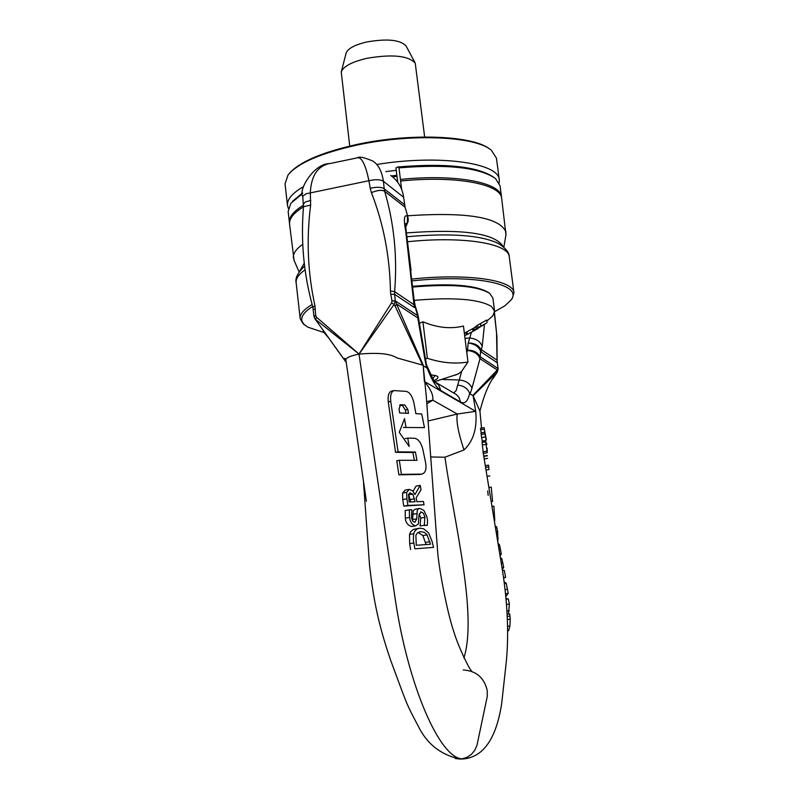<?xml version="1.0" encoding="UTF-8"?>
<svg xmlns="http://www.w3.org/2000/svg" width="799" height="799" viewBox="0 0 799 799"><rect width="100%" height="100%" fill="white"/><g stroke="black" fill="none" stroke-linecap="round" stroke-linejoin="round"><path stroke-width="1.2" d="M303.48 206.871C293.672 212.904 289.038 218.656 289.578 224.139L294.102 260.454M289.528 223.36L289.408 222.601C288.858 217.058 293.563 211.256 303.52 205.173M505.957 234.816L501.692 198.472C501.063 183.89 455.22 175.381 400.599 181.023L400.409 179.435C455.021 173.792 500.853 182.332 501.492 196.934L501.562 197.703M400.409 179.435L399.001 167.85L397.752 166.991L395.964 167.9L397.712 182.232M401.607 189.263L400.599 181.023M399.001 167.85C447.29 163.955 479.45 167.5 495.46 178.517L500.044 185.787L501.492 196.934M289.408 222.601L288.149 211.425L290.876 203.276L302.581 193.568M302.761 244.274C296.049 249.068 292.913 253.623 293.363 257.927M506.077 232.179C499.804 217.268 466.986 211.805 407.62 215.78M493.323 176.959C476.863 166.352 445.003 163.026 397.752 166.991M302.591 192.929L292.584 201.258M510.841 300.254L512.289 298.436L513.947 292.764C513.577 279.89 467.055 273.118 411.685 279.081M312.119 304.529C303.71 309.533 299.725 314.227 300.174 318.631L303.131 323.745L304.978 325.163M323.485 332.384L307.905 327.171L304.669 324.893C298.956 319.57 301.623 313.448 312.669 306.506M411.835 280.898C475.165 274.007 523.685 284.234 511.08 299.915L504.918 305.787L494.581 311.68M424.329 525.253L427.345 525.323C427.775 516.184 427.155 520.469 426.936 517.003L423.999 510.531L419.974 508.414L418.267 509.003L417.238 510.411L416.758 518.861L414.871 522.296L412.963 521.397L411.445 517.922L411.835 509.742L409.338 509.832L409.507 517.462C410.296 522.406 412.324 525.193 415.58 525.812L418.356 524.004L419.006 515.125L421.003 511.889L423.4 513.278L424.848 516.713L424.329 525.253L420.074 525.962L420.763 518.062L419.105 513.887M412.494 520.728L413.233 510.751L415.041 509.233L419.315 508.504M424.379 525.502L427.345 525.323M412.054 526.421L411.375 526.521C407.49 524.973 405.473 522.196 405.343 518.161L405.203 510.531L409.338 509.832M432.129 541.592L428.624 532.853L423.66 528.798L420.044 528.179L417.048 528.978L414.871 531.065L413.722 533.752C413.233 538.696 413.293 541.772 413.882 542.98L414.841 548.803L433.537 547.395L432.149 541.632M430.541 544.239L416.279 545.278L415.88 535.32L417.507 532.793L420.683 531.695L424.289 532.324L426.876 534.441L430.521 544.199M426.097 544.568L422.871 535.54L427.175 534.831M422.871 535.54L418.007 532.444M409.667 543.68L409.527 534.451L410.666 531.764L413.433 529.397L419.635 528.219M414.841 548.803L433.537 547.395M410.596 549.502L409.657 543.68L413.882 542.98M406.891 498.846L407.909 505.417L424.069 504.798L423.39 501.462L416.858 501.722L416.159 497.867L421.043 489.717L420.194 485.383L414.971 494.531L412.554 490.726L409.248 489.407L406.681 492.344L406.891 498.846L402.756 499.545L402.576 493.043L405.143 490.107L408.838 489.477M424.069 504.798L403.765 506.117L402.756 499.545M403.765 506.117L407.909 505.417M408.489 494.561L410.087 492.913L412.933 494.281L415.061 501.782L409.148 501.972L408.489 494.561L412.933 494.281M413.093 491.315L416.069 486.092L420.194 485.383M410.816 501.922L408.808 494.99M463.21 669.962C476.134 670.78 484.134 677.572 487.2 690.336L487.29 696.309L476.983 745.277L474.796 750.271L471.35 754.416L466.926 757.362L461.902 758.87C439.42 757.362 408.319 685.951 395.465 600.708L359.011 354.077L391.59 302.781L394.087 304.419L359.051 354.117C377.997 352.429 390.561 353.677 396.733 357.842L422.641 365.113L423.59 366.002L396.534 303.97L395.215 306.307L394.087 304.419L395.315 300.903L396.534 303.97L417.817 317.922L417.747 314.227L415.17 305.637L415.1 307.176L414.291 307.445L405.702 230.971C403.535 219.296 404.064 214.342 407.28 216.11L408.159 218.127L408.139 221.413L405.582 227.585M426.336 397.033L423.2 365.772L424.369 381.453C430.801 389.213 433.587 395.445 432.738 400.169L426.656 401.657M424.459 427.595L403.405 427.465L424.459 427.595L421.722 413.962L415.899 413.692L413.872 402.736C412.274 396.024 409.727 392.239 406.222 391.39L394.346 390.591C391.34 391.38 390.142 394.966 390.741 401.358L398.072 451.864L415.41 452.034L416.968 460.334L399.32 460.304L401.428 474.376L421.682 474.107C425.338 473.238 426.666 469.552 425.677 463.04L422.841 449.328C421.063 442.596 418.267 438.901 414.441 438.252L407.77 438.122L409.188 446.451L399.25 432.339L404.544 418.686L405.912 427.016M414.351 460.344L412.883 452.484L395.535 452.314L388.244 401.807C387.655 395.435 388.863 391.84 391.87 391.041L393.907 390.671M419.655 474.456L398.871 474.816L396.783 460.743L399.32 460.304M408.509 413.363L399.64 412.943L399.041 409.048L400.499 404.733L404.763 404.963L407.85 409.497L408.509 413.363M405.922 413.253L405.363 409.947L402.277 405.403L399.61 405.263M405.253 438.561L407.77 438.122M398.871 474.816L401.428 474.376M412.883 452.484L415.41 452.034M395.535 452.314L398.072 451.864M488.838 487.53L491.265 487.11L492.584 501.412L491.155 501.652M491.944 506.466L493.872 506.137L494.801 520.539M487.25 452.594L487.14 448.169L486.951 450.466L485.682 441.807L487.25 452.594M483.505 454.771L482.366 444.963L485.972 444.324M483.355 451.735L486.951 451.105M482.366 444.963L482.077 442.436L485.682 441.807M486.631 448.259L487.2 448.818M483.715 456.099L487.29 455.48M483.345 453.433L486.971 452.803M502.002 567.66L503.71 567.38L502.301 569.567M500.364 557.712L501.812 558.611L503.71 567.38M500.544 558.811L501.812 558.611M507.155 614.291L509.682 613.902L510.211 619.115L509.932 625.937L508.723 630.381L507.914 631.04M507.265 616.448L510.002 616.019M498.137 544.149L498.936 544.019L499.565 545.008L501.263 553.837L500.114 556.174M499.765 554.077L501.263 553.837M505.967 598.531L508.274 598.94L509.372 604.004L508.504 614.081M495.21 526.321L496.569 526.731L497.667 531.605L497.877 542.551M504.059 581.692L506.256 583.29L508.184 593.397L505.777 596.523M505.497 593.827L508.184 593.397M485.263 465.697L488.499 465.138L489.008 469.542L485.982 470.062M485.542 467.395L488.678 466.856M488.798 467.824L488.758 467.235M488.758 467.245L488.499 465.138M487.02 476.434L489.877 475.944M483.775 456.449L487.33 455.829M484.174 458.966L487.64 458.366M502.471 570.606L504.269 570.316L505.627 577.268L503.58 578.156M503.51 577.607L505.627 577.268M486.331 439.869L484.084 427.635L486.062 439.979M482.576 442.346L482.506 441.647M486.112 444.733L486.791 444.614L486.641 443.075M485.363 436.404L485.023 433.168L485.363 436.404M484.843 432.219L481.258 432.848L480.658 429.792L480.489 428.264L484.084 427.635M480.658 429.792L484.254 429.163M485.862 441.068L482.276 441.697L481.178 434.496L481.008 432.968L484.603 432.339M481.178 434.496L484.773 433.857M481.757 437.542L485.343 436.913M482.137 441.108L485.732 440.479M463.929 657.937C477.522 614.481 454.481 524.074 444.943 457.218L463.989 449.937C473.358 441.178 477.273 428.314 475.735 411.355L473.128 395.765L475.735 411.355M494.361 313.098L496.559 333.233L497.048 360.179L498.087 368.878L496.748 372.494L473.138 395.765L479.919 411.076L481.537 428.084M390.681 175.46C398.002 180.684 402.316 187.945 403.625 197.253L405.083 207.231L407.83 216.529M316.494 317.183L315.605 319.46L359.041 354.067L316.494 317.183L315.725 315.665L314.916 305.578C307.715 272.609 306.297 239.121 310.641 205.093L310.302 192.759C311.29 174.781 318.392 164.934 331.615 163.206L331.665 163.196M303.49 206.861L302.731 196.274L306.007 193.807L368.918 180.704C365.313 163.555 361.168 155.995 356.474 158.022M303.46 204.095L305.378 201.947L310.781 200.439M303.48 206.711L310.641 205.093M313.038 307.395L314.916 305.578M313.338 309.762L315.365 308.823M314.047 316.414L315.715 315.465M315.725 315.665L314.007 316.594L314.836 318.661L346.217 362.297M346.247 362.476L343.52 358.691M366.371 501.243L345.857 359.87C346.077 357.762 350.471 355.835 359.031 354.097M316.174 320.609L316.823 321.308M455.27 758.511L459.924 759.03L466.776 758.481M356.474 158.032L331.615 163.206M372.684 160.979C378.287 164.414 381.862 171.186 383.42 181.273C380.564 179.415 375.73 179.226 368.918 180.704L370.217 188.264C376.788 186.806 381.453 186.976 384.209 188.794L384.679 191.331C381.952 189.673 377.537 190.122 371.425 192.669L370.217 188.264M405.083 207.231L384.679 191.331C394.157 223.68 397.473 257.128 394.616 291.645L390.441 290.986C389.812 256.409 383.48 223.63 371.425 192.669M414.291 307.445L394.626 294.352L395.315 300.903L417.637 315.605L414.661 305.168L394.616 291.645L394.626 294.352L390.751 294.292L390.441 290.986M391.59 302.781L391.979 301.013L395.295 300.873L391.959 300.824L390.751 294.292M422.651 365.083L395.215 306.307M418.177 316.054L417.817 317.922L424.928 359.56L425.308 357.782M414.661 305.168L414.821 304.079L415.16 305.637M424.389 381.473L475.715 411.355L457.288 414.032L432.738 400.169L426.816 403.855M405.453 226.556L407.52 221.453L407.28 216.11M406.292 231.91L405.323 223.54L404.793 225.478M406.282 231.83L405.702 230.971M413.882 298.007L413.522 300.024M469.682 393.258L470.122 393.957L471.959 388.244C470.052 383.43 465.827 380.674 459.285 379.974L457.647 385.128C463.6 385.667 467.605 388.374 469.672 393.258L469.592 393.637C467.755 401.428 464.768 404.244 460.614 402.077L440.808 390.531C436.354 387.735 431.81 380.274 427.175 368.159L423.59 366.002M425.328 358.042L426.956 367.57M444.943 457.218L430.591 456.978M428.034 420.993L457.288 414.032C456.029 420.723 458.256 432.698 463.989 449.937M498.107 369.038L497.387 371.895L493.023 378.546M496.748 372.494L498.037 368.529L479.959 356.644C477.762 352.379 473.617 350.222 467.525 350.172L467.475 350.471C473.947 351.151 478.122 353.887 479.989 358.691L480.768 349.393C478.531 345.138 474.346 343.011 468.214 343.011C474.197 343.76 478.291 346.347 480.489 350.771L481.368 352.099L481.278 349.622L497.158 360.269L496.908 336.339L494.471 312.659M481.368 352.099L497.288 362.756L497.158 360.269M480.768 349.393L481.278 349.622L482.206 346.337L484.434 324.704M471.959 388.244L479.989 358.691L497.268 370.027L472.778 395.555L473.537 395.715M470.122 393.957L472.778 395.555M471.41 332.184L469.762 337.977C476.234 338.706 480.379 341.493 482.206 346.337M457.647 385.128L456.169 390.591L453.742 392.988M303.52 186.596C292.254 193.168 286.911 199.48 287.49 205.523L285.053 183.79L288.039 174.961C297.987 163.046 321.028 153.078 357.183 145.038C411.455 133.243 475.834 136.18 491.455 150.342L496.459 158.202L499.285 179.895C499.065 162.746 438.521 154.377 376.988 164.434M489.537 148.934C472.848 135.421 410.147 132.904 357.383 144.359C322.616 152.06 300.015 161.648 289.568 173.133M287.49 205.523L288.339 208.429M499.155 182.911L499.285 179.895M385.877 171.585L396.264 170.347M396.873 175.321L391.36 175.93M486.451 323.086L477.922 327.68L472.988 331.305L486.451 323.086M472.988 331.305L472.668 328.779L473.348 328.319M473.597 330.906L473.278 328.389M474.127 330.546L473.807 328.019L475.874 326.651M476.164 328.998L475.844 326.471L477.592 325.143L486.731 320.019L487.06 322.556M477.922 327.68L477.592 325.143M478.092 328.499L467.345 334.421L467.025 331.895M467.345 334.421L466.356 334.921L466.037 332.404M466.336 334.751L464.658 335.62M430.731 374.661L437.153 376.099L438.012 376.948L437.373 378.686L434.147 380.564M432.888 378.646L435.115 375.32M431.56 376.289L431.37 374.721M488.688 292.664C476.534 285.173 451.095 283.066 412.364 286.342M412.444 287.051C451.675 283.725 477.432 285.842 489.737 293.413L492.883 298.057L494.541 310.991L491.395 306.436C479.15 299.066 453.433 297.038 414.272 300.364M323.355 330.686L323.365 331.705L328.149 337.368M487.27 320.699L492.983 315.725L494.541 310.991M349.732 146.067L341.253 72.06C343.151 66.517 351.62 61.952 366.671 58.367C391.999 54.012 408.189 55.59 415.23 63.101L424.659 136.999M415.061 62.781L406.072 45.992C400.289 39.77 387.165 38.442 366.681 41.987C354.506 44.914 347.635 48.669 346.067 53.253L341.343 71.7M425.497 358.991L427.375 358.282C441.517 362.896 455.05 364.144 467.974 362.027L461.772 371.126L458.846 373.562L455.29 375.16M419.415 323.275L422.921 321.787C437.193 327.77 450.706 329.188 463.46 326.052L467.974 362.027M422.921 321.787L427.375 358.282M304.239 263.201L299.615 271.32M305.058 269.822C298.686 274.357 295.72 278.641 296.139 282.676C295.051 278.501 297.548 273.268 303.65 266.976L304.579 266.157M407.999 241.707C462.881 235.955 508.803 243.405 509.283 256.878C509.263 252.444 505.587 247.96 498.246 243.425C480.968 235.166 450.606 232.928 407.17 236.704M503.21 246.681C495.03 233.218 462.791 228.634 406.481 232.928M412.564 519.57L416.758 518.861M412.524 514.326L416.708 513.627M420.763 518.062L424.988 517.352M420.454 511.979L421.003 511.889M411.375 526.521L415.58 525.812M405.333 518.171L409.507 517.462M425.617 542.411L429.942 541.692M419.185 531.944L420.683 531.695M409.527 534.451L413.722 533.752M409.677 493.003L410.257 492.903M402.576 493.043L406.681 492.344M410.406 499.535L414.541 498.836M400.149 404.823L400.679 404.733M402.277 405.403L404.763 404.963M418.776 474.566L421.333 474.127M405.363 409.947L407.85 409.497M388.244 401.807L390.741 401.358M501.263 563.155L502.871 562.886M507.715 630.541L508.723 630.381M507.635 626.296L509.932 625.937M507.415 619.555L510.211 619.115M499.005 549.452L500.464 549.223M498.306 545.218L499.565 545.008M506.486 604.463L509.372 604.004M506.956 611.075L509.293 610.706M506.037 599.29L508.274 598.94M497.188 538.356L498.286 538.176M495.31 526.941L496.569 526.731M496.119 531.864L497.667 531.605M504.309 583.6L506.256 583.29M505.048 589.672L507.645 589.263M403.625 197.253L383.42 181.273L384.209 188.794L404.534 204.694M411.086 270.681L406.272 231.84M413.922 298.277L410.526 269.772M426.586 367.8L424.928 359.56M440.808 390.531L438.751 385.198L434.456 381.612M465.008 338.386L469.762 337.977L468.214 343.011L467.525 350.172M461.722 371.175L459.285 379.974L442.746 379.495M467.475 350.471L466.816 352.838M460.614 402.077L459.035 397.522L456.399 394.586L436.294 382.701M392.489 176.809L396.993 176.339M474.326 330.377L474.007 327.85M476.364 328.779L476.044 326.242M480.888 325.942L480.559 323.415M299.116 272.01L293.842 259.855M503.849 247.231L506.067 234.167M511.08 299.915L512.289 298.436M304.669 324.893L303.131 323.745M296.139 282.676L300.174 318.631M509.283 256.878L513.947 292.764M415.78 525.802L411.585 526.501M419.485 531.864L420.344 531.725M426.207 395.235L437.722 552.788C438.951 567.979 446.801 611.145 453.762 631.53C458.396 647.03 469.263 669.232 471.859 671.37M419.115 474.546L421.682 474.107M494.271 520.628L494.841 520.529M486.331 439.899L486.182 438.371M363.545 483.085L369.587 565.852C373.003 594.646 376.908 620.683 390.991 661.212L402.986 693.612C406.202 701.093 405.702 702.77 417.947 725.562C426.626 743.659 440.619 754.815 459.924 759.03L463.33 758.96C483.445 757.053 496.219 738.636 501.672 703.699L505.737 666.815C510.012 631.34 506.236 592.708 501.832 566.651L482.986 451.515M487.7 490.916L488.169 495.39M302.721 196.604C297.997 189.413 314.766 163.236 329.268 163.695M312.828 307.066C303.75 274.526 300.634 241.068 303.5 206.711L303.5 206.711M313.957 316.194L312.838 307.116M314.836 318.661L313.957 316.234M345.897 360.129L344.838 358.242L345.877 360.009M343.57 358.761L314.886 318.731M357.333 157.852C358.851 156.304 363.964 157.343 372.664 160.969M418.197 316.174L417.777 314.357M426.276 396.224L426.227 395.375M414.821 304.079L413.932 298.247M426.856 365.572C432.289 377.777 435.016 383.17 435.016 381.752M425.298 357.762L418.207 316.174M497.387 371.905L495.28 375.121C489.427 382.062 484.304 394.067 479.919 411.145M498.117 368.589L497.278 362.726M474.306 330.486L475.715 329.717M323.225 330.496L323.365 331.705M434.936 381.612L458.107 374.022M464.359 333.243L473.807 328.069"/></g></svg>

